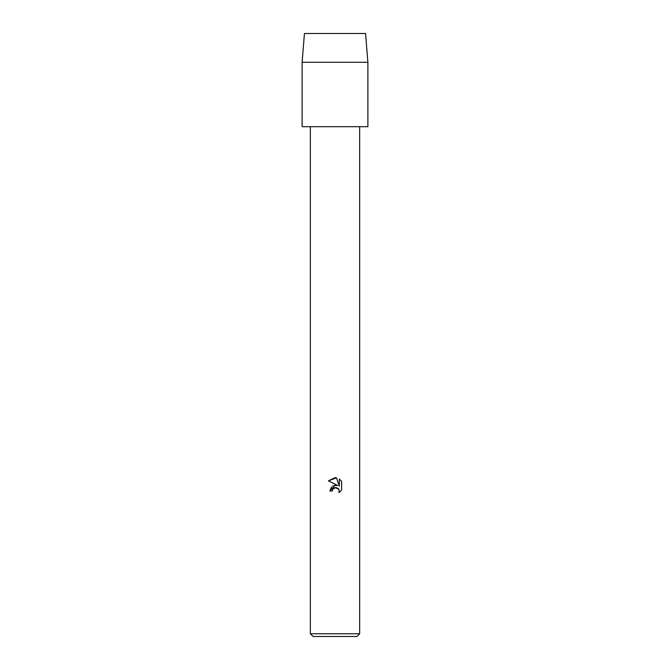 <?xml version="1.0" encoding="UTF-8"?>
<svg xmlns="http://www.w3.org/2000/svg" width="670" height="670" viewBox="0 0 670 670"><rect width="100%" height="100%" fill="white"/><g stroke="black" fill="none" stroke-linecap="round" stroke-linejoin="round"><path stroke-width="1" d="M365.56 33.5L304.44 33.5L365.56 33.5L367.889 62.276L367.889 126.689L302.111 126.689L302.111 62.276L367.889 62.276M336.432 477.802L328.409 480.901L335 477.651L336.432 477.802L339.313 486.093L339.313 478.991L341.599 481.303L341.599 490.063L338.945 492.601L339.045 489.661L338.283 488.505L335.771 487.467L332.605 489.427L332.228 491.035L329.891 491.035L335 485.206L337.831 485.549L328.401 480.901M359.664 633.761L356.926 636.5L313.074 636.5L310.336 633.761L359.664 633.761L359.664 126.689M332.228 491.035L332.462 489.736M338.945 492.601L341.599 490.063M337.831 485.549L334.372 485.315M333.116 485.775L332.613 486.06M331.583 486.881L329.891 491.035M333.735 488.112L334.916 487.576M334.941 487.567L338.819 489.201M341.599 481.303L339.313 478.991M310.336 126.689L310.336 633.761M304.44 33.5L302.111 62.276"/></g></svg>
